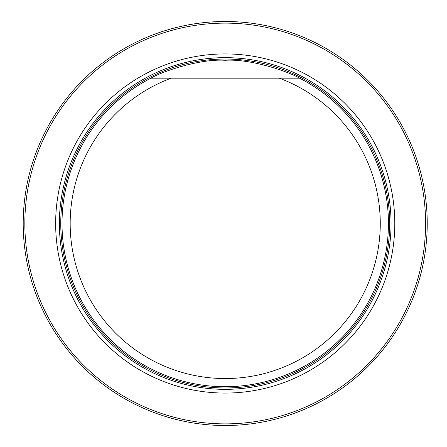 <?xml version="1.0" encoding="UTF-8"?>
<svg xmlns="http://www.w3.org/2000/svg" width="447" height="447" viewBox="0 0 447 447"><rect width="100%" height="100%" fill="white"/><g stroke="black" fill="none" stroke-linecap="round" stroke-linejoin="round"><path stroke-width="0.67" d="M24.842 223.5A200.379 200.379 0 0 0 325.41 397.031A200.379 200.379 0 0 0 325.41 49.969A200.379 200.379 0 0 0 24.842 223.5M55.651 223.5A169.569 169.569 0 0 0 310.006 370.351A169.569 169.569 0 0 0 310.006 76.649A169.569 169.569 0 0 0 55.651 223.5M23.21 223.5A202.01 202.01 0 0 1 326.226 48.555A202.01 202.01 0 0 1 326.226 398.445A202.01 202.01 0 0 1 23.21 223.5M297.641 78.18L279.28 78.18A155.048 155.048 0 0 1 349.37 316.381A155.048 155.048 0 0 1 101.072 316.381A155.048 155.048 0 0 1 171.162 78.18L299.518 78.18A163.211 163.211 0 0 1 352.012 326.271A163.211 163.211 0 0 1 98.429 326.271A163.211 163.211 0 0 1 150.924 78.18L171.162 78.18L150.924 78.18C161.261 71.866 199.491 58.568 225.154 60.289C250.907 58.557 289.17 71.855 299.518 78.18M225.221 389.348A165.848 165.848 0 0 0 391.069 223.5A165.848 165.848 0 0 0 225.221 57.652A165.848 165.848 0 0 0 59.373 223.5A165.848 165.848 0 0 0 225.221 389.348M225.221 387.968A164.468 164.468 0 0 0 367.652 141.269A164.468 164.468 0 0 0 82.79 141.269A164.468 164.468 0 0 0 225.221 387.968A164.468 164.468 0 0 0 367.652 141.269A164.468 164.468 0 0 0 82.784 141.269A164.468 164.468 0 0 0 225.221 387.968"/></g></svg>
